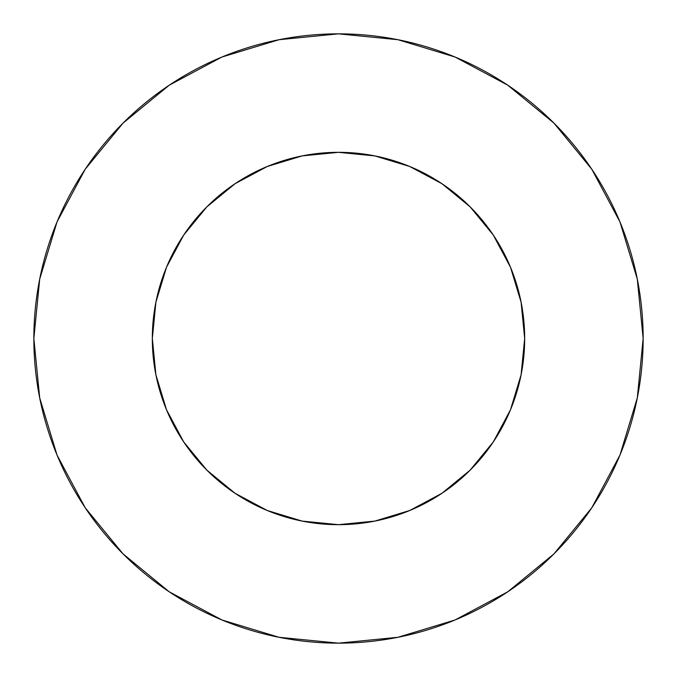 <?xml version="1.0" encoding="UTF-8"?>
<svg xmlns="http://www.w3.org/2000/svg" width="677" height="677" viewBox="0 0 677 677"><rect width="100%" height="100%" fill="white"/><g stroke="black" fill="none" stroke-linecap="round" stroke-linejoin="round"><path stroke-width="1.02" d="M152.325 338.5A186.175 186.175 0 0 1 338.5 152.325A186.175 186.175 0 0 1 524.675 338.5A186.175 186.175 0 0 1 338.5 524.675A186.175 186.175 0 0 1 152.325 338.5L155.905 374.821L166.5 409.746L183.704 441.937L206.857 470.143L235.063 493.296L267.254 510.5L302.179 521.095L338.5 524.675L374.821 521.095L409.746 510.5L441.937 493.296L470.143 470.143L493.296 441.937L510.5 409.746L521.095 374.821L524.675 338.5L521.095 302.179L510.5 267.254L493.296 235.063L470.143 206.857L441.937 183.704L409.746 166.5L374.821 155.905L338.5 152.325L302.179 155.905L267.254 166.5L235.063 183.704L206.857 206.857L183.704 235.063L166.5 267.254L155.905 302.179L152.325 338.5M33.85 338.5A304.65 304.65 0 0 1 338.5 33.85A304.65 304.65 0 0 1 643.15 338.5A304.65 304.65 0 0 1 338.5 643.15A304.65 304.65 0 0 1 33.85 338.5L39.706 397.932L57.037 455.088L85.192 507.758L123.079 553.921L169.242 591.808L221.912 619.963L279.068 637.294L338.5 643.15L397.932 637.294L455.088 619.963L507.758 591.808L553.921 553.921L591.808 507.758L619.963 455.088L637.294 397.932L643.15 338.5L637.294 279.068L619.963 221.912L591.808 169.242L553.921 123.079L507.758 85.192L455.088 57.037L397.932 39.706L338.5 33.85L279.068 39.706L221.912 57.037L169.242 85.192L123.079 123.079L85.192 169.242L57.037 221.912L39.706 279.068L33.85 338.5M591.808 169.242L553.921 123.079L507.835 85.251M169.242 85.192L123.079 123.079L85.251 169.165M85.192 507.758L123.079 553.921L169.165 591.749M507.758 591.808L553.921 553.921L591.749 507.835"/></g></svg>
